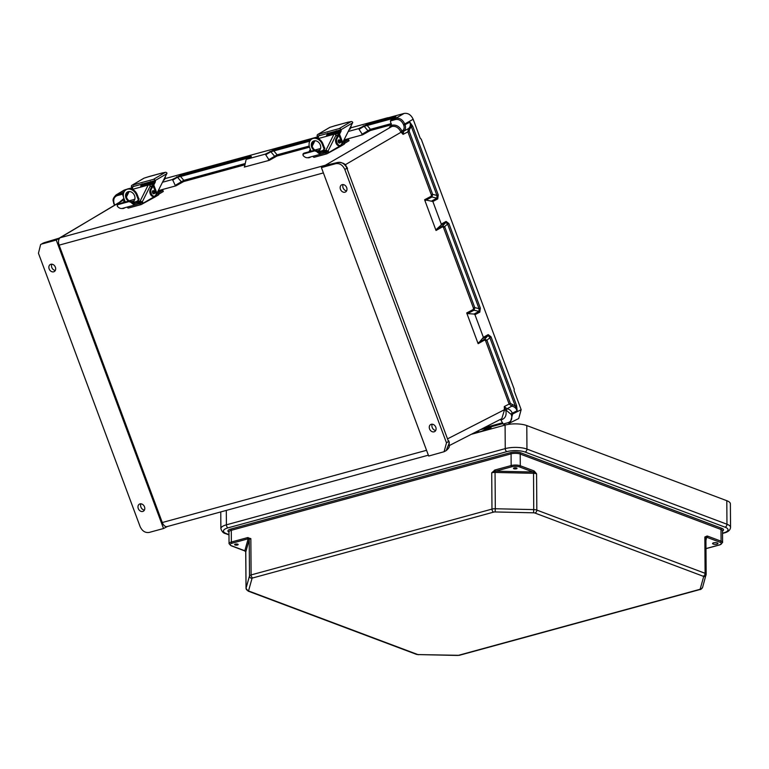 <?xml version="1.0" encoding="UTF-8"?>
<svg xmlns="http://www.w3.org/2000/svg" width="769" height="769" viewBox="0 0 769 769"><rect width="100%" height="100%" fill="white"/><g stroke="black" fill="none" stroke-linecap="round" stroke-linejoin="round"><path stroke-width="1.15" d="M435.725 430.457A4.056 3.191 61 0 1 432.188 427.458A4.056 3.191 61 0 1 432.255 424.2M429.563 428.91A4.056 3.191 61 0 1 430.717 424.517A4.056 3.191 61 0 1 435.783 427.208A4.056 3.191 61 0 1 434.639 431.601A4.056 3.191 61 0 1 429.563 428.91M343.137 184.579A4.056 3.191 -119 0 0 343.08 187.828A4.056 3.191 -119 0 0 346.608 190.837M346.675 187.578A4.056 3.191 -119 0 0 341.599 184.887A4.056 3.191 -119 0 0 340.446 189.28A4.056 3.191 -119 0 0 345.521 191.981A4.056 3.191 -119 0 0 346.675 187.578M140.958 503.82A4.056 3.191 -119 0 0 140.9 507.069A4.056 3.191 -119 0 0 144.428 510.078M138.266 508.52A4.056 3.191 -119 0 0 143.342 511.222A4.056 3.191 -119 0 0 144.495 506.829A4.056 3.191 -119 0 0 139.42 504.128A4.056 3.191 -119 0 0 138.266 508.52M55.31 270.448A4.056 3.191 61 0 1 51.783 267.439A4.056 3.191 61 0 1 51.84 264.19M55.378 267.199A4.056 3.191 61 0 1 54.234 271.592A4.056 3.191 61 0 1 49.158 268.9A4.056 3.191 61 0 1 50.302 264.498A4.056 3.191 61 0 1 55.378 267.199M359.392 129.077L364.15 126.251L367.217 125.482A1.009 0.615 -105.3 0 1 367.399 124.242L358.623 128.634L362.612 134.815L344.214 139.852M162.49 182.243L171.996 179.648L180.773 175.255L250.444 156.213L251.376 156.472L246.657 159.241L265.305 154.136L269.304 160.327L244.263 167.065M158.462 190.616L175.986 185.829L175.217 185.387L183.801 180.331A1.009 0.615 -105.3 0 1 183.618 181.571L175.986 185.829M113.947 203.631L113.783 203.766C113.639 200.757 111.217 199.978 116.09 194.922L124.011 190.183L127.279 189.097M128.817 188.674L131.682 187.896M59.261 238.13L43.91 242.783L40.622 244.523L38.45 253.241L140.112 526.602C142.198 531.043 145.206 532.994 149.138 532.446L163.528 528.514L167.575 526.419M41.862 243.994L56.252 240.063L163.528 528.514M52.782 240.361A1.009 0.615 -105.3 0 1 52.878 240.322L59.924 237.89L56.252 240.063M323.403 172.919L59.126 245.148L162.288 522.526A6.085 3.682 74.7 0 0 167.171 526.573L428.371 455.181M59.126 245.148A6.085 3.682 -105.3 0 1 60.203 237.727L325.345 165.248L328.978 164.874A1.009 0.615 -105.3 0 1 329.074 164.835L329.074 164.835A1.009 0.615 -105.3 0 1 329.17 164.826M358.623 128.634L348.242 131.47M420.095 137.911L413.164 119.272C411.079 114.831 408.07 112.88 404.138 113.428L388.566 117.686M140.852 185.387L150.003 182.714M164.893 178.648L317.424 136.959M327.229 134.277L335.755 131.941M350.635 127.875L387.999 117.667M123.492 193.577L122.425 194.211L123.425 196.499M122.425 194.211L117.176 195.624C114.052 196.941 113.053 199.642 114.187 203.718L114.668 204.919M123.521 197.056L123.3 196.566M246.013 160.067L244.609 166.421M180.773 175.255A1.009 0.615 74.7 0 0 180.59 176.495L177.514 177.255L172.756 180.081L175.217 185.387M172.756 180.081L171.996 179.648M153.348 184.743L152.695 185.569M44.102 242.735A1.009 0.615 -105.3 0 0 43.91 242.783L40.622 244.523M124.357 199.565L59.098 238.198M116.09 194.922L121.829 193.163L122.415 194.192M250.444 156.213A1.009 0.615 74.7 0 0 250.175 157.145M42.67 243.312L52.878 240.322A1.009 0.615 -105.3 0 1 52.974 240.312M449.327 445.559L501.763 418.701L504.368 410.329L504.301 406.541L507.002 408.8C509.443 409.146 511.241 410.646 512.385 413.318L512.644 414.02L521.161 409.656L514.134 390.767L514.192 389.114L421.249 139.208L420.191 138.16M466.706 312.954L473.281 309.465L473.454 308.129L474.771 307.619L474.04 310.205L467.629 313.608L466.706 312.954L478.135 343.695L483.374 337.331L488.18 334.621L491.016 336.793L516.566 405.513L517.172 410.704C516.018 408.031 514.221 406.532 511.769 406.186L509.088 403.927L485.585 340.754L484.643 340.033L478.135 343.695M436.321 229.422L440.993 225.182L445.953 222.385L447.596 224.096L448.913 223.587L480.346 308.119L479.029 308.629L474.771 307.619L444.799 227.038L442.665 225.846L436.321 229.422L436.033 230.489L424.603 199.748L432.86 201.497L437.715 198.921L438.243 194.903L412.684 126.193L409.877 122.204C410.742 124.953 410.3 127.077 408.522 128.567L407.858 131.739L431.351 194.913L431.178 196.258L424.603 199.748M400.784 131.787L402.072 131.22C399.63 126.558 396.323 124.549 392.132 125.184L389.45 127.106L391.95 126.433C395.67 125.856 398.621 127.644 400.784 131.787L403.071 134.364L403.754 131.182C405.513 129.692 405.965 127.567 405.1 124.828L404.84 124.126C402.745 119.685 399.736 117.734 395.814 118.282L391.075 119.628L395.795 116.85A1.009 0.798 59.4 0 1 395.948 116.782L367.399 124.242M328.978 164.874L337.851 162.451L335.803 163.653C339.735 163.115 342.743 165.066 344.829 169.507L446.491 442.867L448.683 441.271A1.519 0.923 -105.3 0 1 448.087 440.416L347.396 169.651A1.519 0.923 74.7 0 1 347.261 168.536L347.396 169.651M335.803 163.653L321.413 167.594L428.689 456.046L444.078 451.72L446.491 442.867M321.413 167.594L325.076 165.431L337.937 162.413A1.009 0.615 -105.3 0 1 338.062 162.394M448.913 223.587L446.078 221.414L441.271 224.115L432.86 201.497M480.346 308.119L479.818 312.127L474.963 314.704L483.374 337.331M395.948 116.782L391.344 119.503L390.383 120.954L391.363 125.395M390.383 120.954L395.622 119.522C399.063 119.041 401.697 120.752 403.523 124.636L403.783 125.337C404.504 127.625 404.129 129.384 402.658 130.634L401.005 132.258L345.05 164.874M441.271 224.115L440.993 225.182M346.108 166.652L346.3 166.556C345.608 163.912 342.82 162.528 337.937 162.413A1.009 0.615 -105.3 0 0 337.851 162.451C341.08 161.865 343.83 163.268 346.108 166.652L347.261 168.536M327.027 165.258L325.114 165.402M390.114 126.798L390.681 126.385M425.526 200.401L431.938 196.989L432.668 194.403L409.175 131.23L409.627 129.115L411.377 126.702L436.927 195.413L436.955 198.181L431.938 200.844M266.074 154.579L270.832 151.753L309.811 141.169M309.225 146.043L277.119 154.819L268.535 159.885M362.612 134.815L370.245 130.557A1.009 0.615 74.7 0 0 370.427 129.317L361.853 134.373M409.175 131.23L403.071 134.364L402.12 131.595M310.926 139.679L274.081 149.744A1.009 0.615 74.7 0 0 273.899 150.993L277.119 154.819A1.009 0.615 -105.3 0 1 276.927 156.059L309.503 147.158M438.243 194.903L436.927 195.413L432.668 194.403L431.351 194.913M412.684 126.193L411.377 126.702L409.877 122.204L403.783 125.337M474.963 314.704L474.04 314.05L479.058 311.387L479.029 308.629L447.596 224.096L443.492 227.547L473.454 308.129M346.906 167.623L346.829 167.084L346.906 167.623M521.161 409.656L518.719 418.528L509.232 423.267A1.009 0.615 -105.3 0 1 508.347 422.614C511.472 421.297 512.462 418.605 511.327 414.529L505.704 409.877C506.858 414.885 505.521 418.173 501.676 419.73L500.907 419.941L503.099 424.046L508.347 422.614M467.629 313.608L474.04 314.05M444.078 451.72L446.164 450.634L449.058 443.492L448.913 441.493M511.327 414.529L512.644 414.02L510.212 422.883M500.907 419.941L500.023 419.595M478.424 342.638L484.768 339.052L486.902 340.244L485.585 340.754M491.016 336.793L486.902 340.244L510.395 403.417L515.249 406.022L489.699 337.303L488.055 335.601L483.095 338.398M504.368 410.329L505.704 409.877L504.233 409.819L447.702 438.772M510.395 403.417L504.301 406.541L505.493 409.541M480.567 429.563A1.009 0.615 74.7 0 0 480.875 429.602L480.875 429.602A1.009 0.615 74.7 0 0 480.952 429.573L502.926 423.565L480.798 429.611M509.078 423.306L510.203 422.883M504.772 424.478L503.099 424.046M516.566 405.513L515.249 406.022L517.172 410.704L511.068 413.828M448.615 440.695L448.683 441.271L448.615 440.695M489.67 427.199L481.971 431.178A2.192 1.327 74.7 0 0 481.625 431.496M473.954 432.947L478.818 431.62L477.059 432.524A2.192 1.327 74.7 0 0 476.713 432.841M485.758 430.361L491.103 427.602L490.843 426.872M476.674 432.851A2.192 1.327 -105.3 0 1 477.126 432.486L472.281 433.812A2.192 1.327 74.7 0 0 472.224 433.831M516.614 467.985A1.769 0.567 -0.4 0 1 516.691 468.013A1.769 0.567 -0.4 0 1 516.335 468.802A1.769 0.567 -0.4 0 1 513.884 468.734A1.769 0.567 -0.4 0 1 513.807 468.042A1.769 0.567 -0.4 0 1 516.614 467.985M717.323 542.933A2.682 0.856 -0.4 0 1 717.948 543.481A2.682 0.856 -0.4 0 1 716.179 544.298A2.682 0.856 -0.4 0 1 713.199 544.058A2.682 0.856 -0.4 0 1 712.575 543.52A2.682 0.856 -0.4 0 1 714.343 542.693A2.682 0.856 -0.4 0 1 717.323 542.933M237.756 544.202A1.769 0.567 179.6 0 0 234.958 544.25A1.769 0.567 179.6 0 0 235.035 544.942A1.769 0.567 179.6 0 0 237.486 545.01A1.769 0.567 179.6 0 0 237.832 544.231A1.769 0.567 179.6 0 0 237.756 544.202M722.533 533.205L723.418 532.955A2.538 1.538 74.7 0 0 724.071 533.004C728.118 532.023 730.281 530.139 730.55 527.351L730.377 503.82A15.399 4.922 179.6 0 0 726.801 500.696L526.784 425.565L526.957 449.086L726.965 524.227L726.801 500.696M471.243 434.331L505.089 425.084A15.399 4.922 -0.4 0 1 526.784 425.565M244.177 550.527A1.009 0.74 -69.4 0 0 244.821 550.767L231.344 545.702A5.47 1.749 -0.4 0 1 232.027 543.241L248.493 538.694L250.848 538.636L247.503 537.627L231.373 542.03L231.286 530.312L511.077 453.845L511.164 465.562A6.488 2.067 -0.4 0 1 520.296 465.764L533.773 470.83A1.009 0.74 110.6 0 1 533.004 472.003L519.527 466.937A5.47 1.749 179.6 0 0 511.818 466.764L495.688 471.176A1.009 0.615 -105.3 0 1 495.034 469.974L511.164 465.562A1.009 0.615 -105.3 0 0 511.818 466.764M705.904 537.887A1.009 0.952 -164.4 0 1 705.923 537.81L705.904 537.935A4.556 1.451 -0.4 0 0 704.846 537.012L706.615 537.156A1.009 0.788 -85.6 0 0 707.105 536.012L704.846 537.012L705.106 573.309L536.829 510.097L536.57 473.791A4.556 1.451 179.6 0 0 533.475 473.3L495.053 472.445L495.313 508.751L533.734 509.597L533.532 472.137A1.009 0.663 -56 0 0 534.282 471.089L536.57 473.791L533.004 472.003L495.688 471.176L491.718 472.8L495.034 469.974M245.792 552.19A4.556 1.451 -0.4 0 1 245.763 552.055A4.556 1.451 -0.4 0 1 245.782 551.931L249.223 539.636L249.492 575.933L246.051 588.227L245.782 551.931A1.009 0.952 15.6 0 0 245.051 550.989A1.009 0.663 124 0 1 244.753 550.912L245.715 551.863L244.821 550.767L248.156 538.829A1.009 0.615 -105.3 0 1 247.503 537.627M244.629 550.787A1.009 0.663 124 0 0 244.753 550.912L230.979 545.692A1.009 0.74 -69.4 0 0 231.344 545.702M493.621 512.116L252.751 577.952A2.028 0.644 -0.4 0 0 252.03 578.394L248.589 590.688A2.028 0.644 -0.4 0 0 249.05 591.15L417.327 654.371A2.028 0.644 179.6 0 0 418.701 654.592L457.132 655.438A2.028 0.644 179.6 0 0 458.612 655.284L699.482 589.448A2.028 0.644 -0.4 0 0 700.203 589.006L703.645 576.712A2.028 0.644 -0.4 0 0 703.183 576.241L534.907 513.029A2.028 0.644 179.6 0 0 533.532 512.808L495.101 511.952A2.028 0.644 179.6 0 0 493.621 512.116A2.538 1.538 -105.3 0 1 491.977 509.097L251.107 574.933L250.848 538.636A4.556 1.451 -0.4 0 0 249.223 539.636A1.009 0.952 15.6 0 0 248.493 538.694A1.009 0.663 -91.3 0 1 248.108 537.531M228.96 532.167A7.498 2.394 179.6 0 1 230.633 529.11L510.424 452.643A7.498 2.394 -0.4 0 1 520.978 452.874A1.009 0.74 -69.4 0 0 520.209 454.046L721.005 529.476L721.091 541.193L707.615 536.128A1.009 0.74 110.6 0 1 706.836 537.3L720.322 542.366A5.47 1.749 -0.4 0 1 719.63 544.837L705.98 548.566M705.923 537.81A1.009 0.952 -164.4 0 1 706.615 537.156L705.923 540.578M495.101 511.952L495.313 508.751A4.556 1.451 -0.4 0 0 491.977 509.097L491.718 472.8A4.556 1.451 179.6 0 1 495.053 472.445L495.111 471.291A1.009 0.538 -117.7 0 1 494.429 470.215M153.098 190.664A1.605 0.971 74.7 0 0 152.973 190.683A1.605 0.971 74.7 0 0 152.829 190.75A1.605 0.971 74.7 0 0 152.493 192.625A1.605 0.971 74.7 0 0 153.819 193.788A1.605 0.971 74.7 0 0 153.935 193.75M153.848 196.258A4.056 2.461 -105.3 0 1 153.483 196.422A4.056 2.461 -105.3 0 1 150.455 194.269A4.056 2.461 -105.3 0 1 150.195 189.626L154.252 182.388A1.548 0.932 74.7 0 0 154.252 180.859L155.213 180.532A1.605 1.259 -120.6 0 0 153.416 179.379L165.335 172.333L162.124 173.025A3.22 1.951 -105.3 0 1 162.422 172.9A3.22 1.951 -105.3 0 1 163.163 172.929M156.953 193.279L155.607 195.115A4.056 2.461 -105.3 0 1 154.838 195.989A4.056 2.461 -105.3 0 1 154.463 196.153A4.056 2.461 -105.3 0 1 151.445 193.999A4.056 2.461 -105.3 0 1 151.185 189.357L153.781 185.021L156.953 193.279L166.767 173.707L155.213 180.532M117.609 204.323L117.109 205.092L117.609 204.323M158.654 189.885A1.605 0.971 -105.3 0 1 158.51 190.529L156.04 195.461A1.605 0.971 -105.3 0 1 155.732 195.807L143.851 202.824A1.605 0.971 -105.3 0 1 143.707 202.891A1.605 0.971 -105.3 0 1 142.64 202.285L140.266 200.853L138.333 201.372L138.555 202.708L137.901 201.709L138.333 201.372L133.018 202.824M137.901 201.709A7.911 4.797 -105.3 0 1 135.863 203.362A7.911 4.797 -105.3 0 1 131.614 201.651L131.105 202.439L129 201.622L117.638 204.727L117.282 206.217A9.199 5.575 -105.3 0 0 122.377 208.389L136.209 204.602A9.199 5.575 -105.3 0 1 131.105 202.439M129 201.622L129.49 200.844L131.614 201.651M129.49 200.844L118.138 203.948M138.555 202.708A9.199 5.575 -105.3 0 1 136.209 204.602M125.078 207.649L124.097 208.226A1.605 0.971 -105.3 0 1 123.953 208.284A1.605 0.971 -105.3 0 1 123.3 208.13M122.319 208.399A1.605 0.971 74.7 0 0 122.963 208.553A1.605 0.971 74.7 0 0 123.107 208.495L123.79 208.312M142.111 183.781L140.419 187.175M133.768 186.06L132.528 186.8A1.548 0.932 -105.3 0 1 132.528 188.328L131.537 188.597A1.548 0.932 74.7 0 0 131.518 187.021L154.233 180.811M132.095 189.184L132.528 188.328M149.071 176.591A3.22 1.951 74.7 0 0 148.753 176.639A3.22 1.951 74.7 0 0 148.465 176.764L144.101 178.139L132.181 185.175L153.416 179.379M132.181 185.175A1.605 1.259 -120.6 0 0 131.518 187.002M165.325 176.572A3.22 1.951 -105.3 0 1 165.104 178.129L164.383 179.879L163.932 179.36M150.513 181.484L149.984 182.772L150.714 183.618L154.108 182.686M163.557 180.109L164.383 179.879M149.984 182.772L154.396 181.561M155.223 180.542A1.548 0.932 -105.3 0 1 155.242 182.118L153.781 185.021M165.335 172.333A1.605 1.259 59.4 0 1 166.998 173.198L166.767 173.707M151.051 186.838L151.993 186.05M151.512 187.011L150.291 185.858L142.313 201.776M140.266 200.853L148.177 185.05L132.451 189.347M148.177 185.05A1.605 1.057 26.6 0 1 150.291 185.858M139.16 199.056L138.545 198.239L139.16 199.056L136.969 201.382L132.633 202.564M129.163 200.805L134.815 199.258M138.939 202.401L140.871 201.872L141.65 202.555A1.605 0.971 74.7 0 0 142.717 203.16A1.605 0.971 74.7 0 0 142.861 203.093L143.543 202.91M133.931 200.949L131.566 201.593M132.008 202.045A5.585 4.383 -120.6 0 0 132.239 201.997A5.585 4.383 -120.6 0 0 133.095 201.632A5.585 4.383 -120.6 0 0 134.306 195.115A5.585 4.383 -120.6 0 0 128.269 191.654A5.585 4.383 -120.6 0 0 127.414 192.01A5.585 4.383 -120.6 0 0 128.394 201.151M133.431 201.411A5.585 4.383 59.4 0 1 132.931 201.584A5.585 4.383 59.4 0 1 131.672 201.709M141.794 202.747L140.765 203.343L140.073 202.093M158.183 191.587L162.845 190.308L158.645 192.788M136.805 204.381L139.795 203.564L139.314 202.295M138.526 200.248L136.546 195.105A8.199 6.431 -120.6 0 0 127.337 189.232A8.199 6.431 -120.6 0 0 126.087 189.76A8.199 6.431 -120.6 0 0 123.963 198.546L125.289 201.997M139.795 203.564A1.605 0.971 74.7 0 0 141.083 204.602A1.605 0.971 74.7 0 0 141.227 204.544L153.906 197.604A1.605 1.259 -120.6 0 0 154.694 196.422M126.087 189.76L126.77 189.357A8.199 6.431 59.4 0 1 128.029 188.828A8.199 6.431 59.4 0 1 137.238 194.701L139.016 199.344M158.943 194.076L163.307 191.5L162.845 190.308M140.919 204.631L128.644 207.986A1.605 0.971 -105.3 0 1 128.5 208.043A1.605 0.971 -105.3 0 1 127.241 207.053M129.307 200.901A5.585 4.383 59.4 0 1 127.769 191.827M158.097 191.346L158.827 193.259A1.605 1.259 59.4 0 1 158.164 195.086M151.32 186.617A3.989 2.422 -105.3 0 1 152.166 185.56A3.989 2.422 -105.3 0 1 152.531 185.396L152.608 185.377M338.85 139.9A1.605 0.971 74.7 0 0 338.725 139.92A1.605 0.971 74.7 0 0 338.571 139.977A1.605 0.971 74.7 0 0 338.245 141.852A1.605 0.971 74.7 0 0 339.571 143.024A1.605 0.971 74.7 0 0 339.687 142.976M339.6 145.495A4.056 2.461 -105.3 0 1 339.225 145.649A4.056 2.461 -105.3 0 1 336.207 143.505A4.056 2.461 -105.3 0 1 335.947 138.862L340.004 131.624A1.548 0.932 74.7 0 0 340.004 130.086L340.965 129.759A1.605 1.259 -120.6 0 0 339.158 128.606L351.087 121.569L347.876 122.261A3.22 1.951 -105.3 0 1 348.174 122.136A3.22 1.951 -105.3 0 1 348.915 122.156M342.705 142.515L341.359 144.351A4.056 2.461 -105.3 0 1 340.59 145.226A4.056 2.461 -105.3 0 1 340.215 145.379A4.056 2.461 -105.3 0 1 337.197 143.236A4.056 2.461 -105.3 0 1 336.937 138.593L339.533 134.258L342.705 142.515L352.519 122.944L340.965 129.759A1.548 0.932 -105.3 0 1 340.994 131.355L339.533 134.258M303.351 153.55L302.861 154.329L303.351 153.55M344.406 139.122A1.605 0.971 -105.3 0 1 344.252 139.766L341.782 144.697A1.605 0.971 -105.3 0 1 341.474 145.043L329.603 152.06A1.605 0.971 -105.3 0 1 329.449 152.118A1.605 0.971 -105.3 0 1 328.392 151.512L326.008 150.08L324.085 150.609L324.739 151.618L324.297 151.945L324.085 150.609L318.77 152.06M323.653 150.935A7.911 4.797 -105.3 0 1 321.615 152.598A7.911 4.797 -105.3 0 1 317.366 150.878L316.857 151.666L314.742 150.859L303.39 153.963L303.034 155.444A9.199 5.575 -105.3 0 0 308.129 157.616L321.951 153.838A9.199 5.575 -105.3 0 1 316.857 151.666M314.742 150.859L315.242 150.08L317.366 150.878M315.242 150.08L303.89 153.185M324.297 151.945A9.199 5.575 -105.3 0 1 321.951 153.838M310.83 156.876L309.849 157.453A1.605 0.971 -105.3 0 1 309.705 157.52A1.605 0.971 -105.3 0 1 309.051 157.366M308.061 157.635A1.605 0.971 74.7 0 0 308.715 157.789A1.605 0.971 74.7 0 0 308.859 157.722L309.542 157.539M327.863 133.008L326.162 136.401M319.519 135.296L318.279 136.026A1.548 0.932 -105.3 0 1 318.279 137.564L317.289 137.834A1.548 0.932 74.7 0 0 317.27 136.248L339.985 130.038M317.847 138.42L318.279 137.564M334.823 125.828A3.22 1.951 74.7 0 0 334.505 125.866A3.22 1.951 74.7 0 0 334.207 125.991L329.853 127.366L317.924 134.412L339.158 128.606M317.924 134.412A1.605 1.259 -120.6 0 0 317.261 136.238M351.077 125.808A3.22 1.951 -105.3 0 1 350.856 127.356L350.135 129.115L349.684 128.586M336.255 130.72L335.736 131.999L336.466 132.845L339.85 131.922M349.309 129.336L350.135 129.115M335.736 131.999L340.148 130.797M351.087 121.569A1.605 1.259 59.4 0 1 352.75 122.425L352.519 122.944M336.803 136.075L337.745 135.277M337.264 136.238L336.043 135.084L328.065 151.003M326.008 150.08L333.929 134.277L318.203 138.583M333.929 134.277A1.605 1.057 26.6 0 1 336.043 135.084M324.912 148.292L324.297 147.465L324.912 148.292L322.72 150.609L318.376 151.801M314.915 150.032L320.558 148.494M324.681 151.637L326.614 151.108L327.402 151.781A1.605 0.971 74.7 0 0 328.469 152.387A1.605 0.971 74.7 0 0 328.613 152.329L329.295 152.137M319.673 150.176L317.318 150.83M317.76 151.282A5.585 4.383 -120.6 0 0 317.991 151.224A5.585 4.383 -120.6 0 0 318.847 150.868A5.585 4.383 -120.6 0 0 320.058 144.341A5.585 4.383 -120.6 0 0 314.021 140.881A5.585 4.383 -120.6 0 0 313.166 141.246A5.585 4.383 -120.6 0 0 314.137 150.378M319.173 150.637A5.585 4.383 59.4 0 1 318.674 150.82A5.585 4.383 59.4 0 1 317.424 150.945M327.546 151.974L326.517 152.579L325.825 151.32M343.935 140.814L348.597 139.545L344.397 142.025M322.557 153.608L325.547 152.791L325.056 151.531M324.268 149.474L322.298 144.332A8.199 6.431 -120.6 0 0 313.089 138.468A8.199 6.431 -120.6 0 0 311.839 138.997A8.199 6.431 -120.6 0 0 309.715 147.773L311.041 151.224M325.547 152.791A1.605 0.971 74.7 0 0 326.825 153.838A1.605 0.971 74.7 0 0 326.979 153.771L339.658 146.831A1.605 1.259 -120.6 0 0 340.446 145.649M311.839 138.997L312.522 138.593A8.199 6.431 59.4 0 1 313.781 138.064A8.199 6.431 59.4 0 1 322.98 143.928L324.768 148.571M344.695 143.313L349.059 140.737L348.597 139.545M326.671 153.858L314.396 157.212A1.605 0.971 -105.3 0 1 314.242 157.28A1.605 0.971 -105.3 0 1 312.983 156.29M315.059 150.128A5.585 4.383 59.4 0 1 313.521 141.063M343.849 140.583L344.579 142.496A1.605 1.259 59.4 0 1 343.916 144.322M337.062 135.844A3.989 2.422 -105.3 0 1 337.918 134.786A3.989 2.422 -105.3 0 1 338.283 134.633L338.35 134.613M120.127 201.651L123.847 198.517A1.009 0.615 74.7 0 1 123.665 199.757L60.318 237.679M392.132 125.184A1.009 0.615 74.7 0 1 391.95 126.433L325.345 165.248M370.245 130.557L391.488 124.751M269.304 160.327L276.927 156.059M244.965 164.797L183.618 181.571M426.555 450.298L162.288 522.526M274.081 149.744L265.305 154.136M336.361 132.729L326.681 135.373M404.138 113.428L395.814 118.282A1.009 0.615 74.7 0 0 395.622 119.522M125.28 189.645L117.359 194.384A1.009 0.615 74.7 0 0 117.176 195.624M121.829 193.163L124.145 191.798M140.929 186.136L150.609 183.493M249.137 157.76L180.59 176.495L183.801 180.331L245.244 163.528M153.502 183.897L149.138 185.089M128.173 192.817L127.798 191.817M126.241 194.836L127.548 194.057M182.224 182.118A1.009 0.798 -120.7 0 1 181.311 181.772L177.514 177.255A1.009 0.798 59.3 0 0 176.601 176.908M114.331 205.121L114.187 203.718M436.033 230.489L442.54 226.817L443.492 227.547M344.829 169.507L347.204 167.998M403.523 124.636L413.164 119.272M391.354 123.598L370.427 129.317L367.217 125.482L393.19 118.388M334.89 134.315L339.244 133.124M269.909 151.406A1.009 0.798 59.3 0 1 270.832 151.753L274.62 156.261A1.009 0.798 -120.7 0 0 275.542 156.616M363.228 125.895A1.009 0.798 -120.7 0 1 364.15 126.251L367.938 130.759A1.009 0.798 59.3 0 0 368.851 131.115M431.178 196.258A1.009 0.788 62 0 0 431.938 196.989L436.955 198.181A1.009 0.788 62 0 1 437.715 198.921M446.078 221.414A1.009 0.788 60.6 0 1 445.953 222.385L442.665 225.846A1.009 0.788 -119.4 0 0 442.54 226.817M409.627 129.115A1.009 0.625 54.3 0 0 408.522 128.567L403.754 131.182A1.009 0.625 -125.7 0 1 402.658 130.634M395.179 117.205A1.009 0.615 -105.3 0 1 395.468 116.571M347.348 169.516L448.087 440.416M483.788 427.91L502.628 422.758M484.643 340.033A1.009 0.788 -119.4 0 1 484.768 339.052L488.055 335.601A1.009 0.788 -119.4 0 0 488.18 334.621M479.818 312.127A1.009 0.788 -118 0 0 479.058 311.387L474.04 310.205A1.009 0.788 62 0 1 473.281 309.465M512.192 404.927A1.009 0.558 -86.1 0 1 511.769 406.186L507.002 408.8A1.009 0.558 93.9 0 0 506.579 410.069M501.071 419.057A1.009 0.615 -105.3 0 1 501.676 419.73M481.971 431.178L477.059 432.524M722.514 531.033A7.498 2.394 179.6 0 0 721.774 528.303L520.978 452.874M723.418 532.955A12.871 4.114 -0.4 0 0 725.042 527.159L525.025 452.018A12.871 4.114 179.6 0 0 506.896 451.624A2.538 1.538 -105.3 0 1 505.252 448.615L226.403 524.823L226.297 510.414M228.979 534.599L226.422 533.638A12.871 4.114 -0.4 0 1 228.047 527.842L506.896 451.624M249.05 591.15A2.538 1.846 110.6 0 1 248.147 591.121L246.032 588.362A4.556 1.451 179.6 0 0 246.07 588.564M417.327 654.371A2.538 1.846 110.6 0 1 416.423 654.342L248.147 591.121M418.701 654.592L459.256 655.323A2.538 1.538 74.7 0 1 458.612 655.284M699.482 589.448A2.538 1.538 74.7 0 0 700.136 589.487L459.256 655.323M226.422 533.638A2.538 1.846 110.6 0 1 225.509 533.609C223.452 533.292 221.905 531.639 220.876 528.649L220.761 511.923M525.025 452.018A2.538 1.846 -69.4 0 0 526.957 449.086A15.399 4.922 -0.4 0 0 505.252 448.615L505.089 425.084M228.047 527.842A2.538 1.538 -105.3 0 1 226.403 524.823A15.399 4.922 179.6 0 0 220.876 528.649M232.027 543.241A1.009 0.615 -105.3 0 1 231.373 542.03A6.488 2.067 179.6 0 0 229.047 543.645L228.96 531.927A6.488 2.067 -0.4 0 1 231.286 530.312A1.009 0.615 -105.3 0 0 230.633 529.11M252.751 577.952A2.538 1.538 -105.3 0 1 251.107 574.933A4.556 1.451 179.6 0 0 249.492 575.933A2.538 2.394 -164.4 0 0 252.03 578.394M248.589 590.688A2.538 2.394 -164.4 0 1 246.051 588.227A4.556 1.451 179.6 0 0 246.032 588.362L245.715 551.863M510.424 452.643A1.009 0.615 -105.3 0 1 511.077 453.845A6.488 2.067 179.6 0 1 520.209 454.046L520.296 465.764A1.009 0.74 110.6 0 1 519.527 466.937M707.615 536.128L707.105 536.012M533.773 470.83L534.282 471.089M730.55 527.351A15.399 4.922 179.6 0 0 726.965 524.227A2.538 1.846 -69.4 0 1 725.042 527.159M719.63 544.837A1.009 0.615 74.7 0 0 719.89 544.846L722.6 542.51A6.488 2.067 179.6 0 0 721.091 541.193A1.009 0.74 110.6 0 1 720.322 542.366M721.774 528.303A1.009 0.74 -69.4 0 0 721.005 529.476A6.488 2.067 -0.4 0 1 722.514 530.793L722.514 530.735M703.645 576.712A2.538 2.394 15.6 0 0 706.144 574.366A4.556 1.451 179.6 0 0 706.163 574.232A4.556 1.451 179.6 0 0 705.106 573.309A2.538 1.846 -69.4 0 1 703.183 576.241M700.203 589.006A2.538 2.394 15.6 0 0 702.626 587.285L706.163 574.232L705.904 537.935A4.556 1.451 -0.4 0 1 705.884 538.06M534.907 513.029A2.538 1.846 -69.4 0 0 536.829 510.097A4.556 1.451 -0.4 0 0 533.734 509.597L533.532 512.808M705.98 548.653L719.89 544.846A1.009 0.615 74.7 0 0 720.12 544.683M154.319 193.221A1.211 0.731 74.7 0 0 154.54 191.721A1.211 0.731 74.7 0 0 153.464 190.981A1.211 0.731 74.7 0 0 153.242 192.481A1.211 0.731 74.7 0 0 154.319 193.221M154.165 193.663A1.596 0.971 -105.3 0 1 154.021 193.721A1.596 0.971 -105.3 0 1 152.704 192.567A1.596 0.971 -105.3 0 1 153.031 190.712A1.596 0.971 -105.3 0 1 153.175 190.645A1.596 0.971 -105.3 0 1 154.136 191.116M154.607 192.836A1.596 0.971 -105.3 0 1 154.319 193.538M150.195 189.626L151.185 189.357M148.465 176.764L162.124 173.025M155.242 182.118L154.252 182.388M156.222 193.894L153.05 185.637M156.588 193.586L153.416 185.329M129.173 191.519L126.443 196.951M124.693 200.449L123.703 202.43M142.64 202.285L141.65 202.555M137.238 194.701L136.546 195.105M156.424 194.682L158.827 193.259M340.071 142.457A1.211 0.731 74.7 0 0 340.283 140.958A1.211 0.731 74.7 0 0 339.216 140.218A1.211 0.731 74.7 0 0 338.994 141.717A1.211 0.731 74.7 0 0 340.071 142.457M339.917 142.89A1.596 0.971 -105.3 0 1 339.763 142.957A1.596 0.971 -105.3 0 1 338.447 141.794A1.596 0.971 -105.3 0 1 338.773 139.939A1.596 0.971 -105.3 0 1 338.927 139.881A1.596 0.971 -105.3 0 1 339.879 140.343M340.35 142.063A1.596 0.971 -105.3 0 1 340.061 142.774M335.947 138.862L336.937 138.593M334.207 125.991L347.876 122.261M340.994 131.355L340.004 131.624M341.974 143.121L338.802 134.863M342.34 142.823L339.167 134.565M314.915 140.756L312.195 146.187M310.445 149.676L309.455 151.656M328.392 151.512L327.402 151.781M322.98 143.928L322.298 144.332M342.176 143.909L344.579 142.496M251.203 156.991L246.503 159.308M346.511 167.065L346.3 166.556M346.973 167.229L347.53 168.671M449.259 442.377L449.221 443.319C448.836 445.972 450.942 446.424 446.164 450.634M449.269 442.3L448.76 440.858M416.423 654.342L418.624 654.717M228.989 534.907L225.509 533.609M724.071 533.004L722.533 533.426M230.979 545.692L229.047 543.645M722.6 542.51L722.514 530.793M702.626 587.285C701.376 589.073 700.54 589.813 700.136 589.487M153.704 193.807L154.223 193.634C155.271 193.317 154.925 192.317 153.175 190.645L152.858 190.731M153.483 196.422L154.463 196.153M123.953 208.284L122.963 208.553M148.753 176.639L162.422 172.9M143.707 202.891L142.717 203.16M143.861 178.245L131.932 185.281M128.808 191.548L126.337 196.48M124.549 200.055L123.3 202.535M128.5 208.043L141.083 204.602M158.414 194.98L154.156 197.498M339.446 143.044L339.975 142.871C341.023 142.553 340.677 141.554 338.927 139.881L338.61 139.968M339.225 145.649L340.215 145.379M309.705 157.52L308.715 157.789M334.505 125.866L348.174 122.136M329.449 152.118L328.469 152.387M329.603 127.471L317.684 134.517M314.559 140.785L312.089 145.716M310.292 149.282L309.051 151.772M314.242 157.28L326.825 153.838M344.166 144.216L339.908 146.725"/></g></svg>
